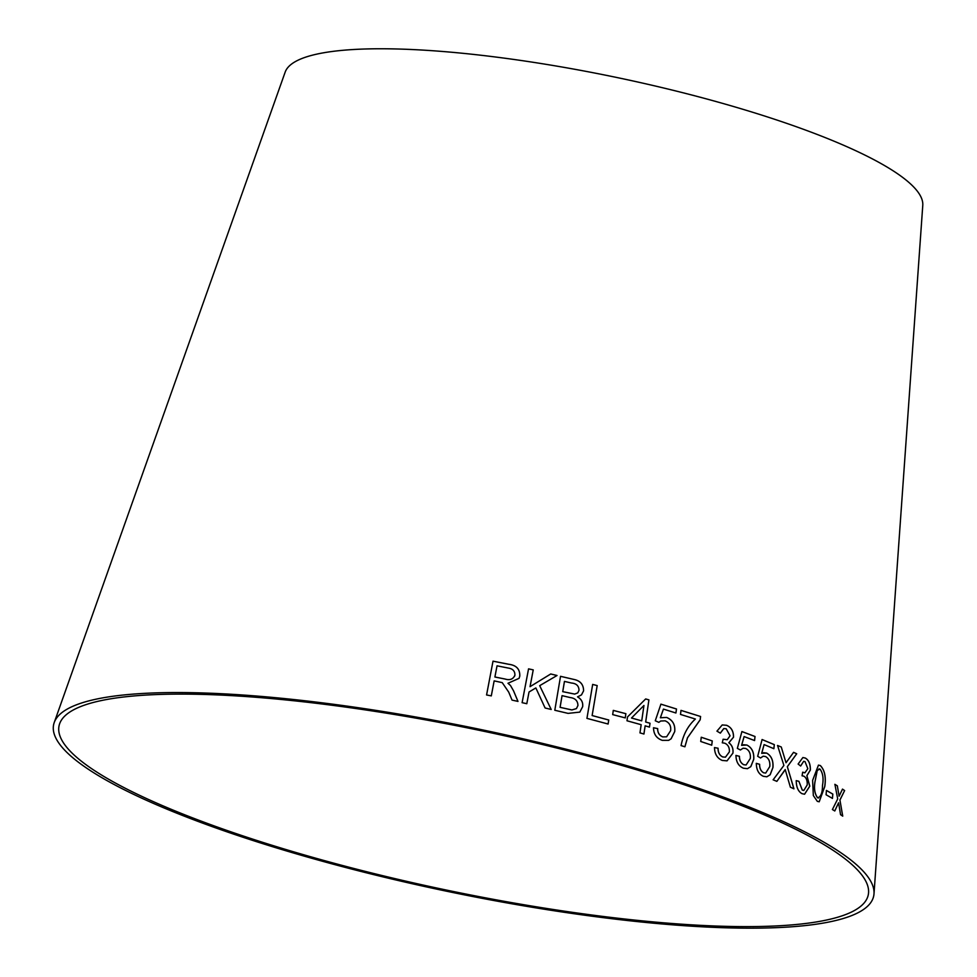 <?xml version="1.0" encoding="UTF-8"?>
<svg xmlns="http://www.w3.org/2000/svg" width="977" height="977" viewBox="0 0 977 977"><rect width="100%" height="100%" fill="white"/><g stroke="black" fill="none" stroke-linecap="round" stroke-linejoin="round"><path stroke-width="1.47" d="M237.362 834.028A413.344 81.543 -168.2 0 0 651.28 921.726A413.344 81.543 -168.2 0 0 868.565 892.722A413.344 81.543 -168.2 0 0 480.33 730.54A413.344 81.543 -168.2 0 0 59.646 723.725A413.344 81.543 -168.2 0 0 237.362 834.028M234.321 834.346A418.889 82.63 -168.2 0 0 653.796 923.216A418.889 82.63 -168.2 0 0 874 893.821A418.889 82.63 -168.2 0 0 480.562 729.477A418.889 82.63 -168.2 0 0 54.223 722.565A418.889 82.63 -168.2 0 0 234.321 834.346M874 893.821L922.776 205.317A325.805 64.274 -168.2 0 0 616.768 77.488A325.805 64.274 -168.2 0 0 285.174 72.115L54.223 722.565M842.736 816.137L839.939 800.065L844.629 790.564L842.504 789.123L839.096 796.206L837.338 785.826L834.895 784.336L837.716 798.905L832.404 809.53L834.785 810.971L838.584 802.801L840.55 814.659L842.736 816.137M832.453 798.404L832.819 794.069L826.444 790.43L826.078 794.753L832.453 798.404M812.62 780.367L813.328 795.534L817.309 801.335L819.19 801.787L824.771 786.595C826.176 777.069 824.698 770.059 820.362 765.565L818.457 765.125L812.62 780.367M805.292 758.042L802.886 757.541L798.111 764.038L800.651 766.029L803.68 761.303L805.011 761.584L807.832 768.667L804.926 772.807L802.691 772.184L802.056 775.799L803.888 776.19C806.33 777.716 807.442 780.635 807.21 784.934L803.815 790.442L802.312 790.124L798.905 781.319L796.231 780.647C796.304 787.181 798.209 791.504 801.958 793.654L804.572 794.228L809.799 786.167L806.904 775.701L810.348 770.047C810.47 764.014 808.785 760.021 805.292 758.042L802.862 757.541M790.381 787.193L793.947 788.83L787.364 766.676L796.719 753.768L793.58 752.339L786.021 762.756L781.258 746.99L777.545 745.463L783.896 765.443L773.112 779.817L776.874 781.356L785.19 769.546L790.381 787.193M761.73 753.328L764.099 744.584L773.869 748.687L774.321 744.633L762.097 739.528L757.676 756.296L760.533 757.981L763.232 756.198L765.443 756.503C768.777 758.299 770.23 761.645 769.791 766.53L765.699 773.063L763.684 772.783C760.924 771.256 759.581 768.423 759.617 764.295L756.308 763.355C756.418 769.888 758.738 774.199 763.293 776.275L766.835 776.8L770.157 774.785L772.954 767.495C773.454 760.558 771.354 755.758 766.664 753.084L761.681 753.328L764.099 744.584M741.641 745.329L744.108 736.573L754.574 740.554L755.026 736.499L741.922 731.553L737.342 748.358L740.395 749.994L743.106 748.211L745.61 748.455C749.188 750.214 750.763 753.523 750.336 758.408L746.123 764.967L743.851 764.735C740.908 763.245 739.442 760.436 739.455 756.308L735.95 755.429C736.096 761.938 738.612 766.212 743.473 768.227L747.466 768.667L750.8 766.652L753.743 759.349C754.22 752.4 751.936 747.637 746.892 745.036L741.592 745.341L744.108 736.573M727.022 760.863L732.897 753.145C733.409 748.687 732.054 745.219 728.83 742.752L733.483 737.208C733.58 731.248 731.26 727.267 726.509 725.288L722.223 724.946L716.935 731.15L720.342 733.141L723.774 728.586L726.192 728.769L730.063 735.803L727.23 739.711L723.127 739.235L722.284 742.801L724.775 743.204C728.109 744.73 729.636 747.625 729.367 751.887L725.459 757.175L722.748 756.955C719.609 755.38 718.046 752.473 718.083 748.235L714.505 747.564C714.614 754 717.216 758.299 722.284 760.448L727.047 760.851L732.933 753.133C733.458 748.675 732.103 745.207 728.879 742.752L733.519 737.195C733.629 731.236 731.297 727.254 726.546 725.276L722.198 724.946M711.732 745.195L712.257 740.945L701.266 737.244L700.729 741.482L711.732 745.195M700.179 719.78L700.582 716.495L681.006 710.377L680.493 714.431L695.38 719.035C687.991 725.716 683.216 734.57 681.067 745.598L684.914 746.782L687.515 737.782L700.179 719.78L700.582 716.495L680.969 710.389M660.391 717.753L663.432 709.094L675.913 713.002L676.499 708.997L660.916 704.148L655.274 720.757L658.852 722.357L660.672 721.026L665.081 720.818C669.355 722.553 671.199 725.826 670.637 730.649L666.607 736.817L662.809 736.914C659.316 735.461 657.606 732.689 657.68 728.598L653.528 727.743C653.601 734.167 656.532 738.38 662.308 740.358L668.671 740.346L671.114 738.795L674.728 731.565C675.363 724.714 672.677 720 666.656 717.436L660.367 717.765L663.432 709.094M649.436 727.12L650.023 723.261L645.663 722.003L648.911 699.874L645.675 698.946L627.527 716.923L626.978 720.77L641.168 724.702L639.959 732.884L643.941 734.02L645.138 725.838L649.473 727.108L650.023 723.261L645.687 721.991L648.911 699.874L645.65 698.958M625.268 717.9L625.878 713.686L613.3 710.389L612.677 714.602L625.268 717.9M592.673 684.413L586.945 718.376L608.097 724.018L608.769 720.012L592.135 715.543L597.191 685.585L592.673 684.413M573.597 679.369L560.529 676.316L554.802 710.255L568.089 713.381L579.801 712.111L582.658 706.701C583.159 702.426 581.462 699.141 577.566 696.87L581.498 694.879L583.587 690.861C583.574 684.474 580.253 680.639 573.597 679.369L560.517 676.328M551.199 709.473L539.683 685.671L557.024 675.498L550.735 673.971L530.047 686.672L533.234 669.892L528.557 668.854L522.109 702.671L526.798 703.709L529.033 691.997L535.848 687.918L545.093 707.983L551.199 709.473L539.683 685.671M508.699 692.095L512.058 700.118L517.981 701.401L513.56 690.861L510.507 685.536L507.979 683.265L519.068 678.343L519.764 676.182C520.094 669.221 516.454 665.252 508.858 664.287L493.019 661.16L486.57 694.965L491.297 695.88L494.154 680.871L502.239 682.642L508.699 692.095M517.969 701.425L513.56 690.861L510.507 685.536L507.979 683.265M519.068 678.356L519.764 676.182C520.082 669.233 516.442 665.276 508.846 664.311L493.006 661.173M491.297 695.893L494.154 680.871M514.574 676.255L514.916 675.144C513.218 679.21 509.933 680.505 505.06 679.027L494.899 677.012L497.037 665.826L508.333 668.073C512.778 668.732 514.977 671.101 514.916 675.144M514.903 675.168C513.218 679.235 509.933 680.529 505.048 679.039L494.899 676.988L497.037 665.813M557.012 675.522L550.735 673.971M550.723 673.996L530.047 686.672M530.035 686.684L533.234 669.892L528.545 668.866M526.786 703.733L529.033 691.997M581.486 694.879L583.587 690.861C583.562 684.486 580.228 680.664 573.584 679.381M579.788 712.123L582.658 706.701M582.634 706.725C583.147 702.439 581.449 699.166 577.541 696.882L577.566 696.87M577.786 692.876L574.696 694.097L562.728 691.655L564.45 681.396L571.423 683.021C576.345 683.436 578.872 685.854 579.007 690.275L577.786 692.876L574.708 694.073L562.74 691.643L564.474 681.384M576.442 708.581L571.899 709.974L560.077 707.336L562.056 695.648L570.116 697.541C575.233 698.189 577.834 700.851 577.932 705.528L576.442 708.581L571.911 709.949L560.102 707.324L562.056 695.648M608.073 724.042L608.756 720.037L592.123 715.555L597.191 685.585L592.648 684.425M625.243 717.912L625.878 713.686M625.854 713.698L613.275 710.401M643.904 734.032L645.138 725.838M641.718 720.855L631.484 718.022L643.953 705.467L641.718 720.855L631.508 717.997L643.953 705.467M668.659 740.346L671.089 738.807L674.704 731.578C675.327 724.726 672.64 720.012 666.632 717.448L660.367 717.765M675.889 713.015L676.499 708.997M676.463 709.009L660.879 704.161M658.84 722.357L660.672 721.026M666.607 736.817L662.809 736.914M662.785 736.927C659.28 735.473 657.57 732.701 657.643 728.622L657.68 728.598M657.643 728.622L653.491 727.755M684.877 746.794L687.478 737.794L700.13 719.793M711.696 745.207L712.257 740.945L701.23 737.256M720.305 733.116L723.737 728.598M727.23 739.711L723.09 739.235M725.459 757.175L722.748 756.955M722.699 756.967C719.561 755.392 718.01 752.485 718.034 748.235L718.083 748.235M718.034 748.235L714.468 747.576M747.442 768.679L750.751 766.664L753.694 759.349C754.171 752.412 751.887 747.637 746.843 745.036L743.363 744.73M754.525 740.554L755.026 736.499M754.977 736.511L741.885 731.565M740.371 749.982L743.106 748.211M746.074 764.979L743.851 764.735M743.815 764.747C740.871 763.257 739.406 760.448 739.418 756.32L739.455 756.308M739.418 756.32L735.901 755.429M766.811 776.8L770.108 774.798L772.905 767.507C773.405 760.57 771.305 755.758 766.615 753.096L763.55 752.705M773.821 748.7L774.321 744.633M774.272 744.645L762.048 739.54M760.497 757.969L763.184 756.198M765.699 773.063L763.684 772.783M763.635 772.795C760.888 771.268 759.532 768.435 759.569 764.307L759.617 764.295M759.569 764.307L756.259 763.367M793.898 788.83L787.315 766.689L796.719 753.768M796.67 753.768L793.519 752.339M777.497 745.475L781.258 746.99L786.021 762.756M776.813 781.368L783.847 771.683M783.798 771.696L785.19 769.546M804.547 794.228L809.75 786.167L806.855 775.701L810.287 770.059C810.422 764.026 808.736 760.021 805.243 758.054M800.603 765.992L803.68 761.303M804.877 772.819L803.094 772.428M803.815 790.442L802.312 790.124M802.264 790.124L798.905 781.319M798.844 781.319L796.182 780.66M819.153 801.787L824.71 786.595C826.115 777.069 824.649 770.059 820.301 765.565L818.421 765.125M817.566 797.806L818.641 797.989L817.566 797.806C814.647 793.825 813.792 788.415 815.001 781.563L817.212 770.34L819.972 769.119M818.958 768.887L820.033 769.119C822.903 773.076 823.721 778.498 822.5 785.374C822.487 792.836 820.863 796.976 817.615 797.806C814.708 793.825 813.853 788.415 815.05 781.563L817.273 770.328L820.033 769.119M832.392 798.404L832.819 794.069M832.758 794.081L826.383 790.43M842.675 816.137L839.939 800.065M839.878 800.065L844.629 790.564M844.568 790.564L842.443 789.135M837.338 785.826L839.096 796.206M837.277 785.838L834.834 784.348M834.724 810.971L838.584 802.801"/></g></svg>
